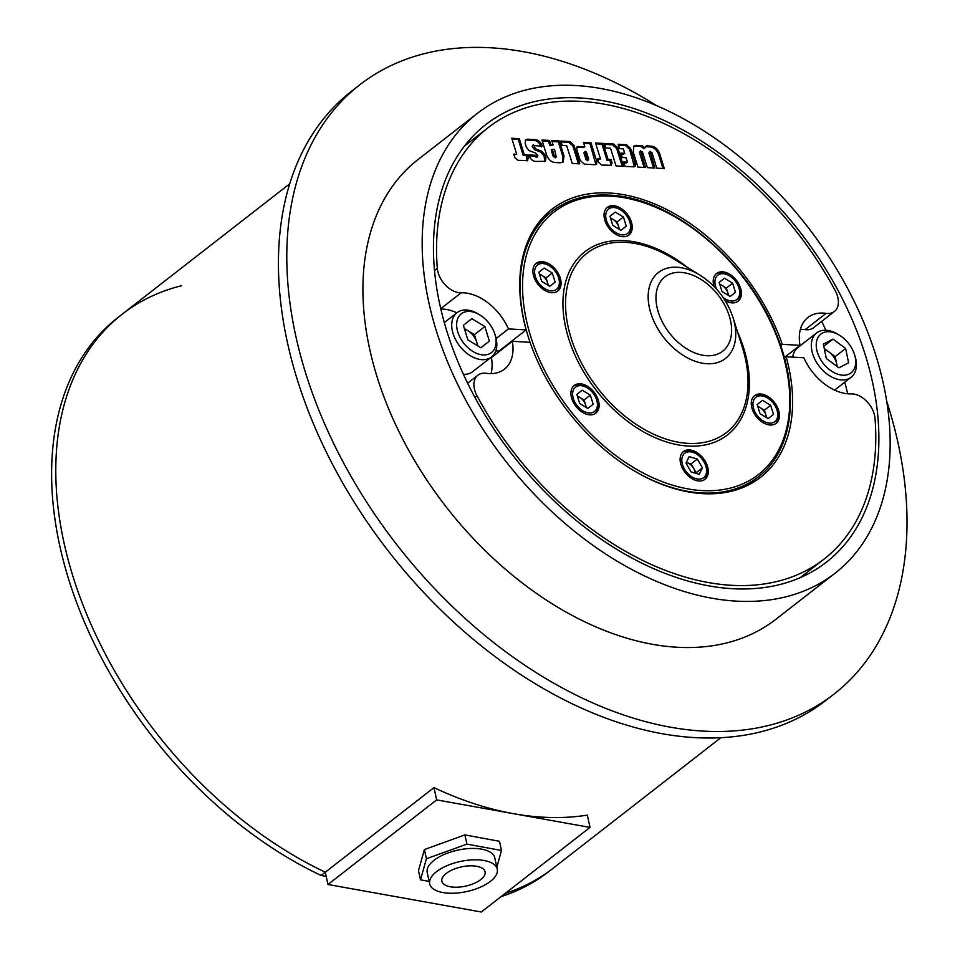 <?xml version="1.0" encoding="UTF-8"?>
<svg xmlns="http://www.w3.org/2000/svg" width="960" height="960" viewBox="0 0 960 960"><rect width="100%" height="100%" fill="white"/><g stroke="black" fill="none" stroke-linecap="round" stroke-linejoin="round"><path stroke-width="1.44" d="M656.712 105.66A386.052 253.272 52.1 0 0 359.796 84.792A386.052 253.272 52.1 0 0 305.628 373.032A386.052 253.272 52.1 0 0 834.012 694.116A386.052 253.272 52.1 0 0 888.18 405.876A386.052 253.272 52.1 0 0 886.692 401.172M359.796 84.792L351.444 91.308A386.052 253.272 52.1 0 0 297.264 379.536A386.052 253.272 52.1 0 0 825.648 700.62L834.012 694.116M460.644 368.112A277.26 181.896 52.1 0 0 826.452 562.128A277.26 181.896 52.1 0 0 851.688 318.564A277.26 181.896 52.1 0 0 485.88 124.536A277.26 181.896 52.1 0 0 460.644 368.112M861.588 317.304A291.288 191.1 52.1 0 0 477.252 113.46A291.288 191.1 52.1 0 0 450.744 369.36A291.288 191.1 52.1 0 0 835.068 573.216A291.288 191.1 52.1 0 0 861.588 317.304M477.252 113.46L417.996 159.576A291.288 191.1 52.1 0 0 391.488 415.476A291.288 191.1 52.1 0 0 775.812 619.332L835.068 573.216M491.04 373.62A45.624 29.928 52.1 0 0 491.412 357.6L512.316 341.328A45.624 29.928 52.1 0 1 504.384 369.204A45.624 29.928 52.1 0 1 486.264 373.308A21.06 13.812 52.1 0 0 477.9 375.204A21.06 13.812 52.1 0 0 477.036 395.868A273.396 179.364 52.1 0 0 731.532 585.3A273.396 179.364 52.1 0 0 824.076 559.092A273.396 179.364 52.1 0 0 875.016 418.308A21.06 13.812 52.1 0 0 852.348 393.9A21.06 13.812 52.1 0 0 851.148 393.876A45.624 29.928 52.1 0 1 803.88 357.768L786.156 356.76A169.86 111.444 52.1 0 1 760.488 477.384A169.86 111.444 52.1 0 1 530.052 342.324A168.108 110.292 -127.9 0 1 551.868 211.488L540.312 220.488M834.432 311.46L813.528 327.732A21.06 13.812 -127.9 0 1 806.4 329.748A21.06 13.812 -127.9 0 1 805.164 329.628L826.068 313.356A21.06 13.812 52.1 0 0 827.304 313.488A21.06 13.812 52.1 0 0 834.432 311.46A21.06 13.812 52.1 0 0 835.296 290.796A273.396 179.364 52.1 0 0 580.8 101.364A273.396 179.364 52.1 0 0 488.256 127.584A273.396 179.364 52.1 0 0 437.316 268.368A21.06 13.812 52.1 0 0 461.184 292.788L440.748 308.688M495.804 350.868L499.008 351.048L526.176 329.904L508.452 328.908A45.624 29.928 52.1 0 0 463.788 292.824A45.624 29.928 52.1 0 0 461.184 292.788M456.84 312.816A45.624 29.928 52.1 0 0 442.884 309.084A45.624 29.928 52.1 0 0 440.832 309.048M826.068 313.356A45.624 29.928 52.1 0 0 823.392 313.092A45.624 29.928 52.1 0 0 807.948 317.46A45.624 29.928 52.1 0 0 800.016 345.336L784.308 357.564M805.164 329.628A45.624 29.928 52.1 0 0 802.488 329.364A45.624 29.928 52.1 0 0 800.388 329.316M780.648 345.612L782.28 344.34A169.86 111.444 52.1 0 0 609.336 192.996A169.86 111.444 52.1 0 0 551.844 209.28A169.86 111.444 52.1 0 0 526.176 329.904M800.016 345.336L782.28 344.34M659.64 153.564C657.96 149.208 655.236 146.736 651.468 146.136L646.5 145.86L644.88 147.84L641.976 145.608L633.912 145.968L633.228 152.052L637.92 167.1L645.456 167.532L640.644 150.72L639.444 152.412L642.384 151.704L647.352 167.628L654.888 168.06L650.064 151.248L648.876 152.94L651.828 152.232L656.772 168.168L664.32 168.588L659.64 153.564L658.596 154.38C656.904 150.024 654.192 147.552 650.424 146.952L651.468 146.136M650.424 146.952L645.456 146.676L646.5 145.86L645.336 146.652M560.244 162.792L563.16 162.024L564 156.036L559.308 140.988L551.772 140.568L553.152 144.972L550.884 144.84L549.516 140.436L541.956 140.004L546.648 155.064C548.508 159.624 551.256 162.108 554.892 162.492L560.244 162.792M527.58 139.176L525.684 139.644L525.18 143.4L526.296 146.952L528.912 150.564L535.62 153.072L537.84 155.424L537.612 156.744L535.584 155.304L528.768 154.92C530.304 159.18 532.704 161.352 536.004 161.424L545.376 161.304L545.94 157.632L545.112 154.968L541.74 151.296L535.476 148.8L533.508 144.672L532.464 145.476L532.248 146.412L533.292 145.596L542.352 146.112C540.648 142.032 538.236 139.872 535.14 139.608L527.58 139.176L525.24 140.136M526.932 160.848L528.36 158.292L527.28 154.836L524.268 154.68L519.312 138.684L511.752 138.264L516.732 154.26L513.708 154.092L514.776 157.524L517.872 160.332L527.76 160.572M610.704 165.564L612.132 163.02L611.052 159.552L608.04 159.408L603.084 143.412L595.524 142.98L600.504 158.976L597.48 158.808L598.548 162.252L601.644 165.06L611.532 165.3M594.852 164.712L596.568 164.34L596.76 161.352L590.964 142.752L583.428 142.32L584.808 146.76L577.116 146.784L576.864 149.796L580.176 160.416L584.28 164.124L594.852 164.712M573.996 145.284L569.868 141.564L560.82 141.048L562.176 145.476L566.724 145.74L572.244 163.44L579.768 163.848L573.996 145.284L572.94 146.1L568.824 142.38L561.096 141.936M617.772 147.756L613.656 144.024L604.608 143.52L605.964 147.948L610.512 148.212L616.032 165.912L623.556 166.308L617.772 147.756L616.728 148.572L612.612 144.84L604.884 144.408M633.372 166.848L635.1 166.488L635.256 163.476L630.588 148.428L626.472 144.708L618.168 144.24L619.548 148.668L623.328 148.884L624.708 153.312L620.928 153.108L622.308 157.536L626.088 157.752L627.468 162.18L623.688 161.964L625.068 166.38L633.372 166.848M784.452 358.092L786.156 356.76M512.316 341.328L530.052 342.324M821.7 321.372A273.396 179.364 -127.9 0 1 825.864 330.24M844.752 382.212A273.396 179.364 -127.9 0 1 847.68 393.792M490.776 357.564L491.412 357.6M496.128 338.496L508.452 328.908M634.44 166.776L629.544 149.244L625.428 145.524L618.444 145.128M627.468 162.18L626.424 162.996L623.964 162.852M624.708 153.312L623.664 154.128L621.204 153.996M622.236 166.248L616.728 148.572M578.448 163.776L572.94 146.1M595.908 164.64L589.92 143.568L583.704 143.208M584.808 146.76L583.764 147.576L576.72 147.3M589.92 143.568L590.964 142.752M583.92 152.796L584.976 151.98L587.172 159.072L588.672 159.156L586.464 152.064L584.976 151.98L585.204 151.284L583.92 152.796L586.128 159.888L587.628 159.972M587.592 160.764L588.672 159.156M610.944 165.552L610.008 160.368L606.996 160.224L602.04 144.228L595.8 143.868M600.504 158.976L597.756 159.696M602.04 144.228L603.084 143.412M606.996 160.224L608.04 159.408M610.008 160.368L611.052 159.552M527.172 160.836L526.236 155.64L523.224 155.496L518.268 139.5L512.028 139.152M516.732 154.26L513.984 154.98M518.268 139.5L519.312 138.684M523.224 155.496L524.268 154.68M526.236 155.64L527.28 154.836M541.308 146.928C539.592 142.848 537.192 140.676 534.096 140.412L526.536 139.992M534.096 140.412L535.14 139.608M544.776 161.64L544.068 155.784L540.696 152.1L534.432 149.604L535.476 148.8M534.432 149.604L532.248 146.412M544.896 158.436L545.94 157.632M537.612 156.744L536.568 157.548L534.54 156.108L529.08 155.808M534.54 156.108L535.584 155.304M562.596 162.384L562.956 156.852L558.264 141.804L552.048 141.456M553.152 144.972L549.84 145.656L548.472 141.252L542.232 140.892M548.472 141.252L549.516 140.436M549.84 145.656L550.884 144.84M558.264 141.804L559.308 140.988M552.264 149.28L551.22 150.096L553.152 156.3L555.228 157.848L556.272 157.032L554.532 149.4L552.264 149.28L554.196 155.484L556.272 157.032M663 168.516L658.596 154.38M653.568 167.988L648.876 152.94M644.136 167.448L639.444 152.412M644.88 147.84L643.836 148.656L640.932 146.412L635.256 146.1L636.3 145.284M635.256 146.1L633.444 146.436M642.648 147.372L643.692 146.568M533.748 276.444A17.544 11.508 52.1 0 0 557.76 291.036A17.544 11.508 52.1 0 0 560.22 277.932A17.544 11.508 52.1 0 0 536.208 263.34A17.544 11.508 52.1 0 0 533.748 276.444M604.884 220.464A17.544 11.508 52.1 0 0 628.908 235.056A17.544 11.508 52.1 0 0 631.368 221.952A17.544 11.508 52.1 0 0 607.344 207.36A17.544 11.508 52.1 0 0 604.884 220.464M725.136 300.588A17.544 11.508 52.1 0 0 738.084 301.2A17.544 11.508 52.1 0 0 740.556 288.096A17.544 11.508 52.1 0 0 716.532 273.504A17.544 11.508 52.1 0 0 714.012 286.428M571.776 398.568A17.544 11.508 52.1 0 0 595.8 413.16A17.544 11.508 52.1 0 0 598.26 400.056A17.544 11.508 52.1 0 0 574.248 385.464A17.544 11.508 52.1 0 0 571.776 398.568M752.112 408.732A17.544 11.508 52.1 0 0 776.124 423.324A17.544 11.508 52.1 0 0 778.584 410.232A17.544 11.508 52.1 0 0 754.572 395.628A17.544 11.508 52.1 0 0 752.112 408.732M680.964 464.712A17.544 11.508 52.1 0 0 704.976 479.304A17.544 11.508 52.1 0 0 707.448 466.212A17.544 11.508 52.1 0 0 683.424 451.608A17.544 11.508 52.1 0 0 680.964 464.712M505.512 346.62L504.756 346.584M512.616 340.452A168.108 110.292 52.1 0 0 512.868 341.364M181.668 285.696A350.952 230.244 52.1 0 0 122.16 314.22A350.952 230.244 52.1 0 0 63.852 542.052A350.952 230.244 52.1 0 0 325.284 872.208L321.108 875.46L326.196 876.372M436.656 799.896L433.98 787.62L325.284 872.208L433.98 787.62A350.952 230.244 -127.9 0 0 587.34 815.124L590.016 827.412L436.656 799.896L327.96 884.496L481.32 912L590.016 827.412M720.828 737.724L553.272 868.14A350.952 230.244 52.1 0 1 505.248 893.388A350.952 230.244 52.1 0 0 553.272 868.14L549.084 871.392A350.952 230.244 52.1 0 1 501.072 896.64M327.96 884.496L325.284 872.208A350.952 230.244 52.1 0 1 79.512 595.788A350.952 230.244 52.1 0 1 122.16 314.22L117.984 317.472A350.952 230.244 52.1 0 0 75.336 599.04A350.952 230.244 52.1 0 0 321.108 875.46M473.208 883.8A22.116 9.84 -12.3 0 1 441.876 881.232A22.116 9.84 -12.3 0 1 453.744 869.244A22.116 9.84 -12.3 0 1 485.076 871.812A22.116 9.84 -12.3 0 1 473.208 883.8M448.272 865.152A34.572 15.384 -12.3 0 1 497.256 869.16A34.572 15.384 -12.3 0 1 478.68 887.904A34.572 15.384 -12.3 0 1 429.696 883.884A34.572 15.384 -12.3 0 1 448.272 865.152M497.256 869.16L494.772 857.796A34.572 15.384 167.7 0 0 445.788 853.788A34.572 15.384 167.7 0 0 427.224 872.52L429.696 883.884M429.168 881.424L420.492 879.828L426.408 858.768L424.404 849.564L464.904 834.9L499.5 841.296L501.504 850.5L496.824 867.18M426.408 858.768L466.92 844.116L464.904 834.9M420.492 879.828L418.488 870.612L424.404 849.564M466.92 844.116L501.504 850.5M766.248 417.42A8.916 5.856 52.1 0 0 765.804 414.744L764.388 410.184L770.664 405.3L762.504 400.368L757.2 404.544L760.032 413.664L768.192 418.596L773.496 414.42L770.664 405.3M777 410.136A15.444 10.128 52.1 0 0 776.988 410.1A15.444 10.128 52.1 0 0 767.616 398.052A15.444 10.128 52.1 0 0 755.88 397.284A15.444 10.128 52.1 0 0 753.696 408.828A15.444 10.128 52.1 0 0 769.608 423.144A15.444 10.128 52.1 0 0 777 410.136M775.476 423.78A17.544 11.508 52.1 0 0 777.336 411.204A17.544 11.508 52.1 0 0 777.324 411.156A17.544 11.508 52.1 0 0 777.3 411.108M767.616 398.052L766.668 397.464A17.544 11.508 52.1 0 0 753.972 396.156M757.692 406.128L764.388 410.184M766.74 417.72L765.804 414.744A8.916 5.856 52.1 0 0 760.308 407.712A8.916 5.856 52.1 0 0 757.86 406.656M768.156 418.584L773.496 414.42M695.088 473.076A8.916 5.856 52.1 0 0 693.6 468.312A8.916 5.856 52.1 0 0 686.976 462.708L686.28 462.504M692.544 452.256A15.444 10.128 52.1 0 0 681.912 461.892A15.444 10.128 52.1 0 0 695.868 478.668A15.444 10.128 52.1 0 0 705.84 466.08A15.444 10.128 52.1 0 0 696.468 454.032A15.444 10.128 52.1 0 0 692.544 452.256M696.468 454.032L695.52 453.444A17.544 11.508 52.1 0 0 691.068 451.428A17.544 11.508 52.1 0 0 682.824 452.136M686.004 463.08L689.148 456.636L697.344 459.024L702.408 467.844L699.264 474.288L691.056 471.9L686.004 463.08M704.328 479.76A17.544 11.508 52.1 0 0 706.176 467.136L705.84 466.08M697.344 459.024L691.08 463.908L686.976 462.708A8.916 5.856 52.1 0 0 686.268 462.54M691.08 463.908L696.132 472.728L702.408 467.844M585.912 407.256A8.916 5.856 52.1 0 0 585.48 404.58L584.064 400.02L590.328 395.136L582.18 390.192L576.864 394.38L579.708 403.5L587.856 408.432L593.172 404.256L590.328 395.136M596.676 399.972A15.444 10.128 52.1 0 0 596.664 399.924A15.444 10.128 52.1 0 0 587.28 387.888A15.444 10.128 52.1 0 0 575.544 387.12A15.444 10.128 52.1 0 0 573.372 398.664A15.444 10.128 52.1 0 0 589.272 412.98A15.444 10.128 52.1 0 0 596.676 399.972M595.14 413.616A17.544 11.508 52.1 0 0 597.012 401.04A17.544 11.508 52.1 0 0 596.988 400.992A17.544 11.508 52.1 0 0 596.976 400.944M587.28 387.888L586.332 387.3A17.544 11.508 52.1 0 0 573.636 385.992M577.356 395.952L584.064 400.02M586.404 407.556L585.48 404.58A8.916 5.856 52.1 0 0 579.984 397.548A8.916 5.856 52.1 0 0 577.524 396.492M587.832 408.408L593.172 404.256M547.872 285.132A8.916 5.856 52.1 0 0 547.44 282.444L546.024 277.884L552.288 273.012L544.14 268.068L538.836 272.256L541.668 281.364L549.828 286.308L555.132 282.132L552.288 273.012M558.636 277.848A15.444 10.128 52.1 0 0 558.624 277.8A15.444 10.128 52.1 0 0 549.24 265.752A15.444 10.128 52.1 0 0 537.516 264.996A15.444 10.128 52.1 0 0 535.332 276.528A15.444 10.128 52.1 0 0 551.244 290.856A15.444 10.128 52.1 0 0 558.636 277.848M557.112 291.492A17.544 11.508 52.1 0 0 558.972 278.916A17.544 11.508 52.1 0 0 558.948 278.868A17.544 11.508 52.1 0 0 558.936 278.82M549.24 265.752L548.304 265.176A17.544 11.508 52.1 0 0 535.608 263.856M539.328 273.828L546.024 277.884M548.376 285.432L547.44 282.444A8.916 5.856 52.1 0 0 541.944 275.424A8.916 5.856 52.1 0 0 539.496 274.368M549.792 286.284L555.132 282.132M728.208 295.296A8.916 5.856 52.1 0 0 727.776 292.62L726.348 288.06L732.624 283.176L724.476 278.232L719.16 282.42L722.004 291.528L730.152 296.472L735.456 292.296L732.624 283.176M723.024 297.36A15.444 10.128 52.1 0 0 736.068 300.036A15.444 10.128 52.1 0 0 738.96 288.012A15.444 10.128 52.1 0 0 738.948 287.964A15.444 10.128 52.1 0 0 729.576 275.916A15.444 10.128 52.1 0 0 717.84 275.16A15.444 10.128 52.1 0 0 715.656 286.692A15.444 10.128 52.1 0 0 716.652 289.248M737.436 301.656A17.544 11.508 52.1 0 0 739.296 289.08A17.544 11.508 52.1 0 0 739.284 289.032A17.544 11.508 52.1 0 0 739.272 288.984M729.576 275.916L728.628 275.34A17.544 11.508 52.1 0 0 715.932 274.032M735.456 292.296L730.152 296.472M719.652 283.992L726.348 288.06M728.7 295.596L727.776 292.62A8.916 5.856 52.1 0 0 722.28 285.588A8.916 5.856 52.1 0 0 719.82 284.532M619.02 229.152A8.916 5.856 52.1 0 0 618.588 226.464L617.172 221.904L623.436 217.032L615.288 212.088L609.972 216.264L612.816 225.384L620.964 230.328L626.28 226.152L623.436 217.032M629.784 221.868A15.444 10.128 52.1 0 0 629.76 221.82A15.444 10.128 52.1 0 0 620.388 209.772A15.444 10.128 52.1 0 0 608.652 209.016A15.444 10.128 52.1 0 0 606.48 220.548A15.444 10.128 52.1 0 0 622.38 234.876A15.444 10.128 52.1 0 0 629.784 221.868M628.248 235.512A17.544 11.508 52.1 0 0 630.108 222.936A17.544 11.508 52.1 0 0 630.096 222.888A17.544 11.508 52.1 0 0 630.084 222.84M620.388 209.772L619.44 209.196A17.544 11.508 52.1 0 0 606.744 207.876M610.464 217.848L617.172 221.904M619.512 229.44L618.588 226.464A8.916 5.856 52.1 0 0 613.092 219.444A8.916 5.856 52.1 0 0 610.632 218.388M620.928 230.304L626.28 226.152M836.952 366.372A14.244 9.348 52.1 0 0 836.664 363.78A14.244 9.348 52.1 0 0 828.876 351.924A14.244 9.348 52.1 0 0 824.46 349.572M822.528 333.024A24.564 16.116 52.1 0 0 821.508 360.948A24.564 16.116 52.1 0 0 849.408 373.908A24.564 16.116 52.1 0 0 854.484 354.444A24.564 16.116 52.1 0 0 839.556 335.28A24.564 16.116 52.1 0 0 822.528 333.024M839.556 335.28L837.984 334.308A28.08 18.42 52.1 0 0 818.52 331.74A28.08 18.42 52.1 0 0 816.624 332.94A28.08 18.42 52.1 0 0 818.316 365.052A28.08 18.42 52.1 0 0 849.228 378.456A28.08 18.42 52.1 0 0 851.112 377.256A28.08 18.42 52.1 0 0 855.036 356.22L854.484 354.444M816.624 332.94L797.82 347.58A28.08 18.42 52.1 0 0 792.708 357.132M826.296 358.476L823.332 344.124L833.016 339.12L845.64 348.468L848.592 362.82L838.92 367.824L826.296 358.476M823.788 346.296L833.016 339.12M824.232 348.492L835.188 356.604L845.64 348.468M835.188 356.604L837.24 366.576M477.336 345.588A14.244 9.348 52.1 0 0 476.664 341.94L474.396 334.656L484.848 326.532L471.84 318.648L463.356 325.32L467.892 339.864L480.9 347.748L489.372 341.076L484.848 326.532M494.904 334.248A24.564 16.116 52.1 0 0 494.88 334.176A24.564 16.116 52.1 0 0 479.964 315.012A24.564 16.116 52.1 0 0 461.292 313.8A24.564 16.116 52.1 0 0 457.836 332.148A24.564 16.116 52.1 0 0 483.144 354.936A24.564 16.116 52.1 0 0 494.904 334.248M479.964 315.012L478.392 314.04A28.08 18.42 52.1 0 0 457.032 312.672A28.08 18.42 52.1 0 0 453.096 333.636A28.08 18.42 52.1 0 0 491.52 356.988A28.08 18.42 52.1 0 0 495.456 336.024A28.08 18.42 52.1 0 0 495.432 335.94A28.08 18.42 52.1 0 0 495.408 335.868M463.416 374.328A28.08 18.42 52.1 0 0 472.704 371.628L491.52 356.988M464.376 328.596L474.396 334.656M477.9 345.936L476.664 341.94A14.244 9.348 52.1 0 0 467.892 330.72A14.244 9.348 52.1 0 0 464.568 329.208M480.852 347.724L489.372 341.076M477.036 395.868L474.972 397.476M434.508 270.552L437.316 268.368M634.212 164.292L635.256 163.476M625.428 145.524L626.472 144.708M629.544 149.244L630.588 148.428M612.612 144.84L613.656 144.024M568.824 142.38L569.868 141.564M595.716 162.168L596.76 161.352M577.728 147.228L578.772 146.412M586.128 159.888L587.172 159.072M611.088 163.836L612.132 163.02M527.316 159.108L528.36 158.292M540.696 152.1L541.74 151.296M544.068 155.784L545.112 154.968M562.956 156.852L564 156.036M553.152 156.3L554.196 155.484M640.932 146.412L641.976 145.608M676.92 267.228A54.516 35.772 -127.9 0 1 699.936 275.124L673.416 258.768A113.58 74.508 -127.9 0 0 625.464 242.34A113.58 74.508 -127.9 0 0 571.08 338.028A113.58 74.508 -127.9 0 0 688.092 443.376A113.58 74.508 -127.9 0 0 742.38 347.376L733.044 317.652A54.516 35.772 -127.9 0 1 706.98 363.732A54.516 35.772 -127.9 0 1 650.82 313.164A54.516 35.772 -127.9 0 1 676.92 267.228M737.448 331.692A116.064 76.14 -127.9 0 1 688.164 446.052A116.064 76.14 -127.9 0 1 568.596 338.4A116.064 76.14 -127.9 0 1 624.168 240.612A116.064 76.14 -127.9 0 1 687.42 267.396M610.308 196.104A166.356 109.14 -127.9 0 1 781.68 350.412A166.356 109.14 -127.9 0 1 702.024 490.572A166.356 109.14 -127.9 0 1 530.652 336.264A166.356 109.14 -127.9 0 1 610.308 196.104M551.868 211.488C567.6 199.44 586.764 193.992 609.36 195.168C671.832 197.172 748.236 261.036 776.532 334.512C800.352 392.22 793.14 450.684 758.364 476.808A168.108 110.292 -127.9 0 1 701.46 492.936A168.108 110.292 -127.9 0 1 630.888 468.852M680.808 272.388A47.076 30.888 -127.9 0 1 729.312 316.056A47.076 30.888 -127.9 0 1 706.764 355.716A47.076 30.888 -127.9 0 1 658.272 312.048A47.076 30.888 -127.9 0 1 680.808 272.388M464.376 146.16L488.256 127.584M800.208 577.668L824.076 559.092M477.9 375.204L467.628 383.196M699.936 275.124C715.908 285.456 726.948 299.628 733.044 317.652M758.364 476.808L746.808 485.808M289.728 183.804L122.16 314.22M776.988 410.1L777.324 411.156M596.664 399.924L596.988 400.992M558.624 277.8L558.948 278.868M738.948 287.964L739.284 289.032M629.76 221.82L630.096 222.888M834.588 390.12L851.112 377.256M494.88 334.176L495.432 335.94M444.312 322.56L457.032 312.672"/></g></svg>
